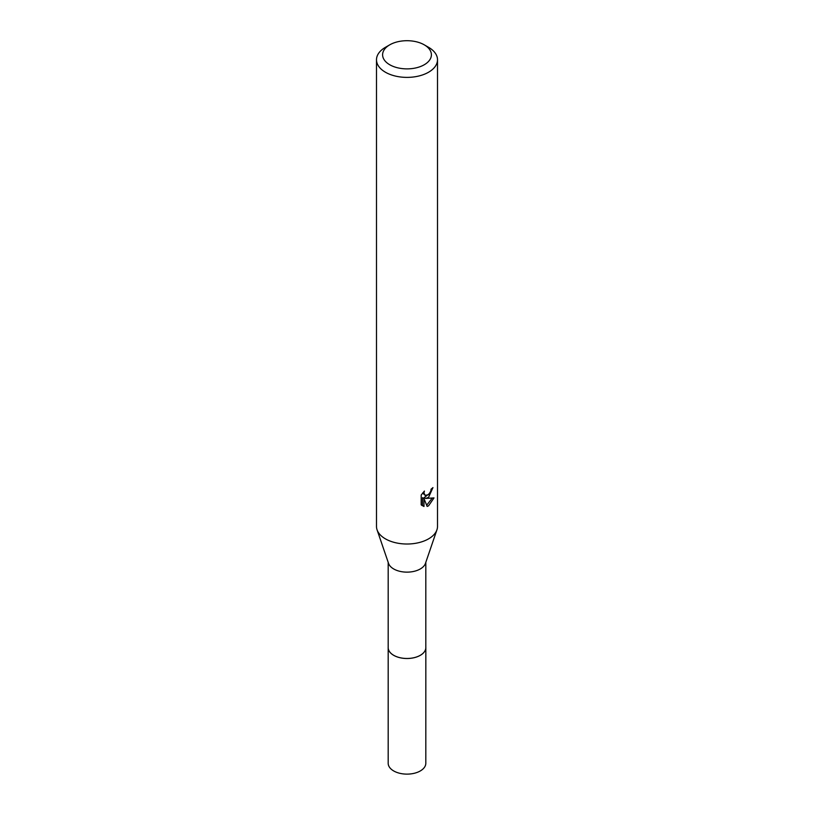 <?xml version="1.0" encoding="UTF-8"?>
<svg xmlns="http://www.w3.org/2000/svg" width="814" height="814" viewBox="0 0 814 814"><rect width="100%" height="100%" fill="white"/><g stroke="black" fill="none" stroke-linecap="round" stroke-linejoin="round"><path stroke-width="1.22" d="M425.814 647.13A18.834 10.877 180 0 1 425.834 647.629A18.814 10.857 180 0 1 420.299 655.301A18.814 10.857 180 0 1 399.796 657.651A18.814 10.857 180 0 1 388.186 647.618A18.834 10.877 180 0 1 388.186 647.13M425.814 647.272A18.824 10.867 180 0 1 420.309 655.311A18.824 10.867 180 0 1 399.511 657.6A18.824 10.867 180 0 1 388.186 647.272M424.257 44.831L428.571 47.314A30.505 17.613 180 0 1 437.505 59.768L437.505 526.404A30.505 17.613 180 0 1 436.935 529.812L425.457 563.38A18.814 10.857 180 0 1 420.299 568.955A18.814 10.857 180 0 1 401.526 571.672A18.814 10.857 180 0 1 388.543 563.38L377.065 529.812A30.505 17.613 180 0 1 376.495 526.404L376.495 59.768A30.505 17.613 180 0 1 385.429 47.314L389.743 44.831A24.41 14.092 180 0 1 424.257 44.831A24.41 14.092 180 0 1 424.257 64.754A24.41 14.092 180 0 1 389.743 64.754A24.41 14.092 180 0 1 389.743 44.831L385.429 47.314M436.935 529.812A30.505 17.613 180 0 1 428.571 538.858A30.505 17.613 180 0 1 398.117 543.253A30.505 17.613 180 0 1 377.065 529.812M428.571 497.344L425.651 498.443L434.004 497.914L428.571 505.82L427.136 506.42L423.972 498.524L423.972 506.491L421.184 504.853L421.184 495.034L424.399 491.056L423.962 493.009L425.142 495.339L428.571 494.709L430.779 491.188L431.094 489.143A30.505 17.613 0 0 0 432.956 487.596L428.571 497.344M437.505 59.768A30.505 17.613 180 0 1 428.571 72.222A30.505 17.613 180 0 1 395.329 76.048A30.505 17.613 180 0 1 376.495 59.768M429.863 493.203L424.196 497.608L425.651 498.443M431.013 490.17L431.267 489.021M425.152 495.339L422.608 493.019M421.794 505.413L422.507 505.647L422.507 497.68L423.972 498.524M426.678 505.219L432.102 498.29M422.507 505.647L423.972 506.491M388.166 647.629A18.834 10.877 180 0 0 393.681 655.321A18.834 10.877 180 0 0 414.204 657.681A18.834 10.877 180 0 0 425.834 647.629L425.814 763.267A18.814 10.857 180 0 1 414.194 773.3A18.814 10.857 180 0 1 393.701 770.95A18.814 10.857 180 0 1 388.186 763.267L388.186 562.342M425.814 647.618L425.814 562.342"/></g></svg>
